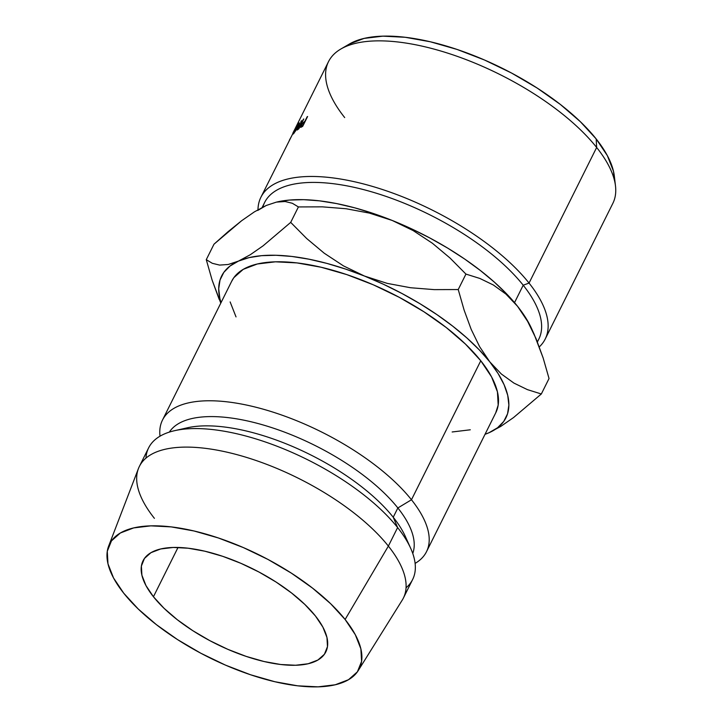 <?xml version="1.0" encoding="UTF-8"?>
<svg xmlns="http://www.w3.org/2000/svg" width="723" height="723" viewBox="0 0 723 723"><rect width="100%" height="100%" fill="white"/><g stroke="black" fill="none" stroke-linecap="round" stroke-linejoin="round"><path stroke-width="1.08" d="M153.439 596.746A102.115 41.762 26.5 0 1 143.037 560.786A102.115 41.762 26.5 0 1 219.665 555.327A102.115 41.762 26.5 0 1 315.418 615.96L304.835 604.437L291.55 592.977L276.069 582.042L258.988 572.038L240.958 563.344L222.684 556.312L204.853 551.206L188.17 548.215L173.258 547.456L160.696 548.965L150.971 552.67L144.446 558.445L141.392 566.064L141.907 575.228L145.974 585.594L153.439 596.746L164.022 608.278L177.307 619.728L192.797 630.673L209.878 640.677L227.899 649.362L246.181 656.394L264.003 661.509L280.696 664.5L295.599 665.25L308.161 663.75L317.885 660.036L324.41 654.261L327.474 646.642L326.959 637.478L322.883 627.121L315.418 615.96A102.115 41.762 26.5 0 1 325.82 651.92A102.115 41.762 26.5 0 1 249.191 657.388A102.115 41.762 26.5 0 1 153.439 596.746L178.021 547.456L153.439 596.746M545.223 339.006A158.852 64.962 26.5 0 1 539.313 346.886A158.852 64.962 -153.5 0 0 529.046 283.073A158.852 64.962 26.5 0 1 545.223 339.006L612.833 203.398A158.852 64.962 -153.5 0 0 596.656 147.465A158.852 64.962 26.5 0 1 615.49 185.947L614.324 176.014A153.177 62.639 -153.5 0 0 596.159 138.906L596.656 147.465L529.046 283.073L523.208 285.214A153.177 62.639 26.5 0 1 537.325 341.744M537.415 341.961L538.816 339.15A153.177 62.639 -153.5 0 0 523.208 285.214L514.532 302.63L523.208 285.214A153.177 62.639 -153.5 0 0 379.584 194.261A153.177 62.639 -153.5 0 0 264.645 202.458L262.169 207.42M426.498 551.703L495.797 412.706A147.501 60.316 -153.5 0 0 480.777 360.768L411.468 499.765A147.501 60.316 26.5 0 1 426.498 551.703A147.501 60.316 26.5 0 1 415.119 563.389A147.501 60.316 -153.5 0 0 411.468 499.765L397.858 507.962A136.159 55.68 26.5 0 1 412.761 553.475A136.159 55.68 -153.5 0 0 397.858 507.962L393.231 517.234A136.159 55.68 26.5 0 1 407.555 542.142M410.7 548.341L405.314 536.403A136.159 55.68 -153.5 0 0 393.231 517.234L397.614 527.564A147.501 60.316 26.5 0 1 410.7 548.341A147.501 60.316 26.5 0 1 406.055 587.799M358.237 670.583L402.241 600.108A147.501 60.316 -153.5 0 0 388.368 546.1A147.501 60.316 26.5 0 1 403.398 598.038L412.634 579.503A147.501 60.316 -153.5 0 0 397.614 527.564L388.368 546.1L345.115 619.484A139.557 57.072 26.5 0 1 358.237 670.583A139.557 57.072 26.5 0 1 252.128 675.291A139.557 57.072 26.5 0 1 123.75 593.221L113.538 577.975L107.98 563.813L107.275 551.297L111.459 540.885L120.37 532.987L133.665 527.917L150.827 525.856L171.206 526.895L194.017 530.98L218.373 537.966L243.353 547.582L267.989 559.448L291.333 573.122L312.49 588.079L330.655 603.732L345.115 619.484L355.318 634.731L360.885 648.893L361.581 661.418L357.397 671.821L348.495 679.719L335.201 684.789L318.03 686.85L297.65 685.82L274.848 681.726L250.483 674.74L225.504 665.133L200.867 653.258L177.524 639.584L156.367 624.636L138.21 608.983L123.75 593.221A139.557 57.072 26.5 0 1 108.631 546.136A139.557 57.072 26.5 0 1 211.794 535.833A139.557 57.072 26.5 0 1 345.115 619.484L388.368 546.1A147.501 60.316 -153.5 0 0 247.465 457.695A147.501 60.316 -153.5 0 0 138.427 468.576L108.631 546.136M489.1 432.688L485.043 434.288A158.852 64.962 26.5 0 0 489.1 432.688L500.75 426.425L513.565 417.542L541.328 393.981L527.41 389.625L513.926 383.091L501.319 373.981L489.769 361.834L498.084 373.511L504.103 384.735L507.718 395.309L508.875 405.061L507.546 413.809L503.759 421.41L497.578 427.745L489.1 432.688L500.75 426.425L513.565 417.542L541.328 393.981L549.037 378.527L541.328 393.981L527.41 389.625L513.926 383.091L501.319 373.981L489.769 361.834L479.647 346.724L471.179 329.345L464.103 310.068L458.228 289.552L434.252 289.625L410.556 287.736L387.212 283.38L364.464 276.041L383.389 284.238L401.988 293.511L419.927 303.687L436.909 314.613L452.643 326.091L466.85 337.921L479.304 349.905L489.769 361.834A158.852 64.962 26.5 0 1 489.1 432.688L485.016 434.333M257.731 210.447L266.2 205.495L276.403 202.115L285.097 201.509L292.363 203.29L298.409 206.932L290.7 222.386L263.109 245.82L250.312 254.713L238.482 261.093A158.852 64.962 26.5 0 0 221.03 302.657L219.864 298.482L218.708 288.73L220.036 279.982L223.823 272.372L230.004 266.046L238.482 261.093L249.101 257.614L261.672 255.662L276.005 255.273L291.83 256.448L308.884 259.177L326.886 263.398L345.513 269.055L364.464 276.041A158.852 64.962 26.5 0 1 489.769 361.834L479.647 346.724L471.179 329.345L464.103 310.068L458.228 289.552L434.252 289.625L410.556 287.736L387.212 283.38L364.464 276.041L343.506 265.91L324.229 253.213L306.66 238.5L290.7 222.386L263.109 245.82L250.312 254.713L238.482 261.093A158.852 64.962 26.5 0 1 364.464 276.041L343.506 265.91L324.229 253.213L306.66 238.5L290.7 222.386L298.409 206.932L322.386 206.85L346.082 208.739L369.426 213.104L392.182 220.443L411.116 228.64L429.706 237.912L447.654 248.088L464.636 259.015L480.361 270.492L494.577 282.322L507.022 294.306L517.496 306.236L525.811 317.912L531.821 329.137M495.689 412.932L498.183 405.088L497.442 391.848L491.559 376.891L480.777 360.768L465.485 344.121L446.299 327.573L423.931 311.776L399.259 297.316L373.222 284.772L346.823 274.613L321.075 267.23L296.972 262.91L275.427 261.816L257.289 263.994L243.235 269.354L233.818 277.695L231.667 281.319M230.14 301.934L236.023 316.9M452.155 431.974L470.293 429.796M154.406 518.346A147.501 60.316 26.5 0 1 139.385 466.407A147.501 60.316 26.5 0 1 250.068 458.518A147.501 60.316 26.5 0 1 388.368 546.1L397.614 527.564A147.501 60.316 -153.5 0 0 259.313 439.982A147.501 60.316 -153.5 0 0 148.622 447.871L139.385 466.407M145.965 458.12A147.501 60.316 26.5 0 1 174.677 430.664A147.501 60.316 26.5 0 1 397.614 527.564L393.231 517.234A136.159 55.68 -153.5 0 0 187.447 427.781L174.677 430.664M181.518 429.444A136.159 55.68 26.5 0 1 393.231 517.234L397.858 507.962A136.159 55.68 -153.5 0 0 273.104 428.07A136.159 55.68 -153.5 0 0 169.336 432.11A136.159 55.68 26.5 0 1 273.104 428.07A136.159 55.68 26.5 0 1 397.858 507.962L411.468 499.765A147.501 60.316 -153.5 0 0 256.078 407.275A147.501 60.316 -153.5 0 0 160.009 436.195A147.501 60.316 26.5 0 1 162.485 420.072A147.501 60.316 26.5 0 1 273.167 412.182A147.501 60.316 26.5 0 1 411.468 499.765L480.777 360.768A147.501 60.316 -153.5 0 0 342.467 273.186A147.501 60.316 -153.5 0 0 231.785 281.075L162.485 420.072M228.269 264.482L238.482 261.093L228.269 264.482L219.584 265.088L212.318 263.308L206.272 259.665L212.137 280.163L220.795 303.118M276.819 202.015L289.399 200.063L303.723 199.675L319.548 200.849L336.611 203.579L354.604 207.799L373.24 213.457L392.182 220.443A158.852 64.962 -153.5 0 0 277.415 201.88L285.097 201.509M534.116 334.207L531.586 328.604A158.852 64.962 -153.5 0 0 517.496 306.236L527.618 321.355L534.116 334.207L543.163 358.002L549.037 378.527L543.163 358.002L536.086 338.735L527.618 321.355L517.496 306.236A158.852 64.962 -153.5 0 0 392.182 220.443L413.14 230.574L432.417 243.262L449.977 257.984L465.937 274.089L479.846 278.445L493.339 284.989L505.946 294.098L517.496 306.236L505.946 294.098L493.339 284.989L479.846 278.445L465.937 274.089L458.228 289.552L465.937 274.089L449.977 257.984L432.417 243.262L413.14 230.574L392.182 220.443L369.426 213.104L346.082 208.739L322.386 206.85L298.409 206.932L292.363 203.29M266.2 205.495L254.369 211.875L241.572 220.777L213.981 244.202L206.272 259.665L213.981 244.202L228.061 231.694L241.572 220.777L254.369 211.875L266.2 205.495L276.403 202.115M219.584 265.088L212.318 263.308M206.272 259.665L212.137 280.163L219.241 299.503M262.874 207.067A153.177 62.639 26.5 0 1 374.18 192.58A153.177 62.639 26.5 0 1 523.208 285.214L529.046 283.073A158.852 64.962 -153.5 0 0 366.416 184.708A158.852 64.962 -153.5 0 0 257.984 209.706A158.852 64.962 26.5 0 1 260.904 197.252A158.852 64.962 26.5 0 1 380.099 188.748A158.852 64.962 26.5 0 1 529.046 283.073L596.656 147.465L596.159 138.906A153.177 62.639 -153.5 0 0 470.745 54.379A153.177 62.639 -153.5 0 0 349.489 43.976L364.076 38.409L382.919 36.15L405.278 37.289L430.312 41.771L457.053 49.435L484.464 59.991L511.504 73.014L537.126 88.025L560.352 104.437L580.28 121.618L596.159 138.906L607.356 155.644L613.466 171.188L614.577 180.822M344.69 117.578A158.852 64.962 26.5 0 1 340.849 49.019A158.852 64.962 26.5 0 1 466.597 59.801A158.852 64.962 26.5 0 1 596.656 147.465A158.852 64.962 -153.5 0 0 447.709 53.141A158.852 64.962 -153.5 0 0 328.513 61.645L295.129 128.64A158.852 64.962 26.5 0 1 295.174 128.558L292.553 134.089L296.34 126.624A158.852 64.962 26.5 0 1 296.584 126.254L291.333 136.602A158.852 64.962 -153.5 0 0 291.306 136.656L260.904 197.252M289.363 140.217L291.306 136.656A158.852 64.962 26.5 0 1 291.333 136.602L296.584 126.254A158.852 64.962 26.5 0 0 296.34 126.624L292.598 134.117L295.174 128.558A158.852 64.962 26.5 0 0 295.129 128.64L292.905 133.068M298.879 128.775A158.852 64.962 -153.5 0 0 298.021 129.417L297.008 129.661L300.343 124.383L301.13 121.103A158.852 64.962 26.5 0 1 301.563 120.723L300.813 124.013A158.852 64.962 26.5 0 1 301.12 123.778L303.38 119.25A158.852 64.962 26.5 0 1 303.768 118.961L298.879 128.775L303.768 118.961A158.852 64.962 26.5 0 0 303.38 119.25L301.12 123.778A158.852 64.962 26.5 0 0 300.813 124.013L301.563 120.723A158.852 64.962 26.5 0 0 301.13 121.103L300.343 124.383L297.596 128.242L297.153 130.041L298.021 129.417A158.852 64.962 26.5 0 1 298.879 128.775M294.089 131.541L299.304 122.937L295.734 130.709L293.195 134.035L294.089 131.541M302.711 126.308A158.852 64.962 -153.5 0 0 301.753 126.868L300.741 127.393L301.102 125.495L304.555 121.491A158.852 64.962 26.5 0 1 304.898 121.283L307.158 116.755A158.852 64.962 26.5 0 1 307.6 116.502L302.711 126.308L307.6 116.502A158.852 64.962 26.5 0 0 307.158 116.755L304.898 121.283A158.852 64.962 26.5 0 0 304.555 121.491L301.102 125.495L300.741 127.393L301.753 126.868A158.852 64.962 26.5 0 1 302.711 126.308M303.714 122.684L303.253 122.395L303.714 122.684M301.88 126.082L301.509 125.215L303.561 122.774L304.636 122.44L303.009 125.712L304.401 122.286L302.612 123.543L301.211 125.947L301.88 126.082A158.852 64.962 26.5 0 1 302.765 125.558A158.852 64.962 26.5 0 0 301.88 126.082L301.193 126.317M299.313 123.624L298.798 123.335L294.577 130.538C293.032 133.619 292.734 134.65 293.683 133.61L298.12 126.507C299.611 123.344 299.846 122.286 298.798 123.335L299.313 123.624M299.367 122.919L298.798 123.335M293.149 134.044L293.683 133.61M294.171 132.625L297.777 126.832L298.78 124.365L298.301 124.329C299.141 123.488 298.97 124.32 297.777 126.832L294.171 132.625C293.411 133.448 293.637 132.625 294.848 130.176L298.762 124.004M300.895 124.718L300.343 124.383L300.895 124.718M297.939 127.935L300.804 124.898L299.177 128.17L300.623 124.781L299.006 126.218L297.632 128.667L298.201 128.667A158.852 64.962 26.5 0 1 298.988 128.052A158.852 64.962 26.5 0 0 298.201 128.667L297.939 127.935L298.201 128.667M298.301 124.329L294.848 130.176L294.08 133.122M340.849 49.019L349.489 43.976M301.22 126.353L301.907 126.778M297.614 129.019L298.138 129.327"/></g></svg>
